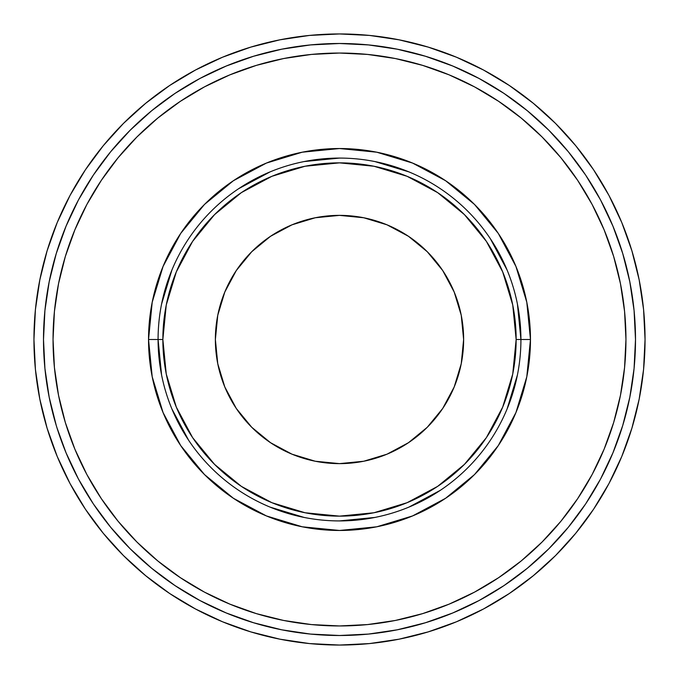 <?xml version="1.0" encoding="UTF-8"?>
<svg xmlns="http://www.w3.org/2000/svg" width="679" height="679" viewBox="0 0 679 679"><rect width="100%" height="100%" fill="white"/><g stroke="black" fill="none" stroke-linecap="round" stroke-linejoin="round"><path stroke-width="1.02" d="M520.92 339.5L516.142 339.5A176.642 176.642 0 0 1 339.5 516.142A176.642 176.642 0 0 1 162.858 339.5L158.08 339.5A181.42 181.42 0 0 0 339.5 520.92A181.42 181.42 0 0 0 520.92 339.5A181.42 181.42 0 0 1 339.5 520.92A181.42 181.42 0 0 1 158.08 339.5L148.531 339.5A190.969 190.969 0 0 0 339.5 530.469A190.969 190.969 0 0 0 530.469 339.5L520.92 339.5L517.432 304.107L520.92 339.5L530.469 339.5L526.802 302.24L515.93 266.423L498.284 233.406L474.536 204.464L445.653 180.75L474.536 204.464L445.645 180.75L474.536 204.464L445.594 180.716L412.577 163.07L376.76 152.198L339.5 148.531L302.24 152.198L266.423 163.07L233.406 180.716L204.464 204.464L180.75 233.347L204.464 204.464L180.75 233.347L204.464 204.464L180.716 233.406L163.07 266.423L152.198 302.24L148.531 339.5L152.198 376.76L163.07 412.577L180.716 445.594L204.464 474.536L233.347 498.25L204.464 474.536L233.355 498.25L204.464 474.536L233.406 498.284L266.423 515.93L302.24 526.802L339.5 530.469L376.76 526.802L412.577 515.93L445.594 498.284L474.536 474.536L498.25 445.653L474.536 474.536L498.25 445.653L474.536 474.536L498.284 445.594L515.93 412.577L526.802 376.76L530.469 339.5A190.969 190.969 0 0 0 339.5 148.531A190.969 190.969 0 0 0 148.531 339.5L158.08 339.5A181.42 181.42 0 0 1 339.5 158.08A181.42 181.42 0 0 1 520.92 339.5A181.42 181.42 0 0 0 339.5 158.08A181.42 181.42 0 0 0 158.08 339.5L162.858 339.5L166.245 305.041L176.302 271.897L192.624 241.359L214.589 214.589L241.359 192.624L271.897 176.302L305.041 166.245L339.5 162.858L373.959 166.245L407.103 176.302L437.641 192.624L464.411 214.589L486.376 241.359L502.698 271.897L512.755 305.041L516.142 339.5L512.755 373.959L502.698 407.103L486.376 437.641L464.411 464.411L437.641 486.376L407.103 502.698L373.959 512.755L339.5 516.142L305.041 512.755L271.897 502.698L241.359 486.376L214.589 464.411L192.624 437.641L176.302 407.103L166.245 373.959L162.858 339.5A176.642 176.642 0 0 1 339.5 162.858A176.642 176.642 0 0 1 516.142 339.5L520.92 339.5M645.05 339.5A305.55 305.55 0 0 1 339.5 645.05A305.55 305.55 0 0 1 33.95 339.5A305.55 305.55 0 0 1 339.5 33.95A305.55 305.55 0 0 1 645.05 339.5L643.582 369.452L639.177 399.108L631.894 428.194L621.794 456.432L608.97 483.533L593.556 509.258L608.97 483.533L593.556 509.258L575.69 533.338L555.558 555.558L533.338 575.69L509.258 593.556L483.533 608.97L456.432 621.794L428.194 631.894L456.432 621.794L428.194 631.894L399.108 639.177L369.452 643.582L339.5 645.05L309.548 643.582L279.892 639.177L250.806 631.894L222.568 621.794L195.467 608.97L169.742 593.556L195.467 608.97L169.742 593.556L145.662 575.69L123.442 555.558L103.31 533.338L85.444 509.258L70.03 483.533L57.206 456.432L47.106 428.194L57.206 456.432L47.106 428.194L39.823 399.108L35.418 369.452L33.95 339.5L35.418 309.548L39.823 279.892L47.106 250.806L57.206 222.568L70.03 195.467L85.444 169.742L70.03 195.467L85.444 169.742L103.31 145.662L123.442 123.442L145.662 103.31L169.742 85.444L195.467 70.03L222.568 57.206L250.806 47.106L222.568 57.206L250.806 47.106L279.892 39.823L309.548 35.418L339.5 33.95L369.452 35.418L399.108 39.823L428.194 47.106L456.432 57.206L483.533 70.03L509.258 85.444L483.533 70.03L509.258 85.444L533.338 103.31L555.558 123.442L575.69 145.662L593.556 169.742L608.97 195.467L621.794 222.568L631.894 250.806L621.794 222.568L631.894 250.806L639.177 279.892L643.582 309.548L645.05 339.5M625.953 339.5A286.453 286.453 0 0 1 339.5 625.953A286.453 286.453 0 0 1 53.047 339.5A286.453 286.453 0 0 1 339.5 53.047A286.453 286.453 0 0 1 625.953 339.5L624.57 367.577L620.453 395.382L613.621 422.652L604.149 449.125L592.13 474.536L577.676 498.641L560.93 521.226L542.054 542.054L521.226 560.93L498.641 577.676L474.536 592.13L449.125 604.149L422.652 613.621L395.382 620.453L367.577 624.57L339.5 625.953L311.423 624.57L283.618 620.453L256.348 613.621L229.875 604.149L204.464 592.13L180.359 577.676L157.774 560.93L136.946 542.054L118.07 521.226L101.324 498.641L86.87 474.536L74.851 449.125L65.379 422.652L58.547 395.382L54.43 367.577L53.047 339.5L54.43 311.423L58.547 283.618L65.379 256.348L74.851 229.875L86.87 204.464L101.324 180.359L118.07 157.774L136.946 136.946L157.774 118.07L180.359 101.324L204.464 86.87L229.875 74.851L256.348 65.379L283.618 58.547L311.423 54.43L339.5 53.047L367.577 54.43L395.382 58.547L422.652 65.379L449.125 74.851L474.536 86.87L498.641 101.324L521.226 118.07L542.054 136.946L560.93 157.774L577.676 180.359L592.13 204.464L604.149 229.875L613.621 256.348L620.453 283.618L624.57 311.423L625.953 339.5M215.37 339.5A124.13 124.13 0 0 1 339.5 215.37A124.13 124.13 0 0 1 463.63 339.5A124.13 124.13 0 0 1 339.5 463.63A124.13 124.13 0 0 1 215.37 339.5L217.755 363.715L224.817 387.005L236.292 408.461L251.731 427.269L270.539 442.708L291.995 454.183L315.285 461.245L339.5 463.63L363.715 461.245L387.005 454.183L408.461 442.708L427.269 427.269L442.708 408.461L454.183 387.005L461.245 363.715L463.63 339.5L461.245 315.285L454.183 291.995L442.708 270.539L427.269 251.731L408.461 236.292L387.005 224.817L363.715 217.755L339.5 215.37L315.285 217.755L291.995 224.817L270.539 236.292L251.731 251.731L236.292 270.539L224.817 291.995L217.755 315.285L215.37 339.5M56.247 425.427L49.185 397.249L44.924 368.51L43.498 339.5L44.924 310.49L49.185 281.751L56.247 253.573L66.033 226.226L78.45 199.965L93.379 175.046L110.685 151.723L130.198 130.198L151.723 110.685L175.046 93.379L199.965 78.45L226.226 66.033L253.573 56.247L281.751 49.185L310.49 44.924L339.5 43.498L368.51 44.924L397.249 49.185L425.427 56.247L452.774 66.033L479.034 78.45L503.954 93.379L527.277 110.685L548.802 130.198L568.315 151.723L585.621 175.046L600.55 199.965L612.967 226.226L622.753 253.573L629.815 281.751L634.076 310.49L635.502 339.5A296.002 296.002 0 0 1 339.5 635.502A296.002 296.002 0 0 1 43.498 339.5A296.002 296.002 0 0 1 339.5 43.498A296.002 296.002 0 0 1 635.502 339.5L634.076 368.51L629.815 397.249L622.753 425.427L612.967 452.774L600.55 479.034L585.621 503.954L568.315 527.277L548.802 548.802L527.277 568.315L503.954 585.621L479.034 600.55L452.774 612.967L425.427 622.753L397.249 629.815L368.51 634.076L339.5 635.502L310.49 634.076L281.751 629.815L253.573 622.753L226.226 612.967L199.965 600.55L175.046 585.621L151.723 568.315L130.198 548.802L110.685 527.277L93.379 503.954L78.45 479.034L66.033 452.774L56.943 427.711M548.827 548.776L549.43 548.182M396.825 629.9L398.641 629.535M622.753 253.573L622.057 251.289M253.573 56.247L251.289 56.943M168.859 109.421L180.359 101.324M619.494 279.027L615.59 263.163M510.141 109.421L498.641 101.324M415.837 63.41L395.382 58.547M279.027 59.506L263.163 63.41M109.421 168.859L101.324 180.359M63.41 263.163L58.547 283.618M59.506 399.973L63.41 415.837M168.859 569.579L180.359 577.676M263.163 615.59L283.618 620.453M399.973 619.494L415.837 615.59M569.579 510.141L577.676 498.641M615.59 415.837L620.453 395.382M339.5 520.92L374.893 517.432L339.5 520.92M161.568 304.107L171.889 270.072M374.893 161.568L408.928 171.889M517.432 374.893L507.111 408.928M304.107 517.432L270.072 507.111M498.284 233.406L474.536 204.464L498.284 233.406M233.406 180.716L204.464 204.464L233.406 180.716M180.716 445.594L204.464 474.536L180.716 445.594M445.594 498.284L474.536 474.536L445.594 498.284M238.711 188.652L270.072 171.889M304.107 161.568L339.5 158.08M490.348 238.711L507.111 270.072M440.289 490.348L408.928 507.111M188.652 440.289L171.889 408.928M161.568 374.893L158.08 339.5M424.901 622.915L429.858 621.37M635.502 339.5L634.076 310.49M339.5 43.498L310.49 44.924M43.498 339.5L44.924 368.51M339.5 635.502L368.51 634.076M47.106 250.806L57.206 222.568M169.742 85.444L195.467 70.03M428.194 47.106L456.432 57.206M593.556 169.742L608.97 195.467M631.894 428.194L621.794 456.432M509.258 593.556L483.533 608.97M250.806 631.894L222.568 621.794M85.444 509.258L70.03 483.533"/></g></svg>
